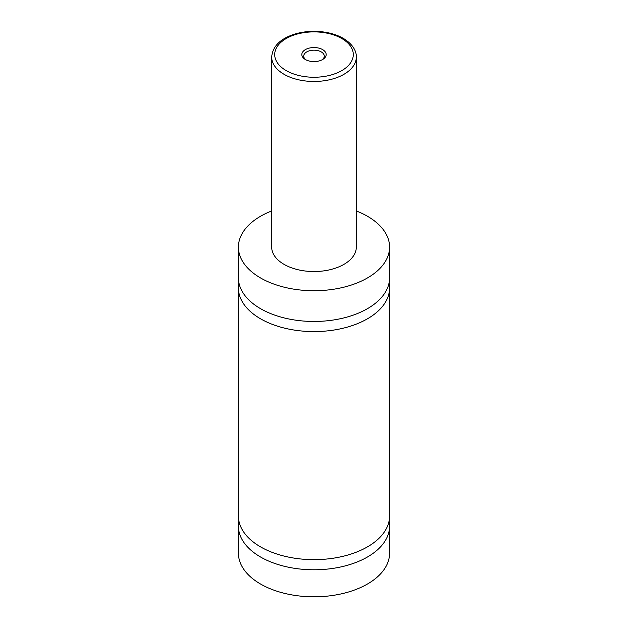 <?xml version="1.0" encoding="UTF-8"?>
<svg xmlns="http://www.w3.org/2000/svg" width="628" height="628" viewBox="0 0 628 628"><rect width="100%" height="100%" fill="white"/><g stroke="black" fill="none" stroke-linecap="round" stroke-linejoin="round"><path stroke-width="0.94" d="M356.319 210.953A75.58 43.63 180 0 1 367.443 216.244A75.58 43.63 180 0 1 389.58 247.102L389.58 277.835A75.58 43.63 180 0 1 342.919 318.145A75.58 43.63 180 0 1 260.557 308.686A75.58 43.63 180 0 1 238.42 277.835L238.42 247.102A75.58 43.63 180 0 1 271.681 210.953M389.07 282.89A75.58 43.63 180 0 1 389.58 287.954A75.58 43.63 180 0 1 342.919 328.263A75.58 43.63 180 0 1 260.557 318.804A75.58 43.63 180 0 1 238.42 287.954A75.58 43.63 180 0 1 238.93 282.89M389.07 521.091A75.58 43.63 180 0 1 389.58 526.146A75.58 43.63 180 0 1 342.919 566.464A75.58 43.63 180 0 1 260.557 557.005A75.58 43.63 180 0 1 238.42 526.146A75.58 43.63 180 0 1 238.93 521.091M389.58 287.954L389.58 516.028A75.58 43.63 180 0 1 342.919 556.337A75.58 43.63 180 0 1 260.557 546.878A75.58 43.63 180 0 1 238.42 516.028L238.42 287.954M305.396 59.534A12.168 7.026 0 0 0 322.604 59.534A12.168 7.026 0 0 0 322.604 49.604A12.168 7.026 0 0 0 305.396 49.604A12.168 7.026 0 0 0 305.396 59.534L305.396 59.534M321.881 59.927A10.276 5.935 0 0 0 324.276 56.112A10.276 5.935 0 0 0 321.269 51.92A10.276 5.935 0 0 0 310.067 50.633A10.276 5.935 0 0 0 303.724 56.112A10.276 5.935 0 0 0 306.119 59.927M356.319 57.038L356.319 247.102A42.319 24.437 180 0 1 330.195 269.679A42.319 24.437 180 0 1 284.076 264.38A42.319 24.437 180 0 1 271.681 247.102L271.681 57.038A42.319 24.437 180 0 0 284.076 74.316A42.319 24.437 180 0 0 330.195 79.615A42.319 24.437 180 0 0 356.319 57.038C356.594 52.32 353.878 44.737 343.304 38.379C338.476 35.615 332.895 33.645 326.56 32.46C315.868 30.576 305.483 31.047 295.403 33.888C280.528 38.449 272.615 46.166 271.681 57.038M389.58 247.102A75.58 43.63 180 0 1 342.919 287.412A75.58 43.63 180 0 1 260.557 277.953A75.58 43.63 180 0 1 238.42 247.102M389.58 526.146L389.58 553.174A75.58 43.63 180 0 1 342.919 593.491A75.58 43.63 180 0 1 260.557 584.032A75.58 43.63 180 0 1 238.42 553.174L238.42 526.146M286.211 70.611A39.297 22.686 0 0 0 341.789 70.611A39.297 22.686 0 0 0 341.789 38.528A39.297 22.686 0 0 0 286.211 38.528A39.297 22.686 0 0 0 286.211 70.611"/></g></svg>
